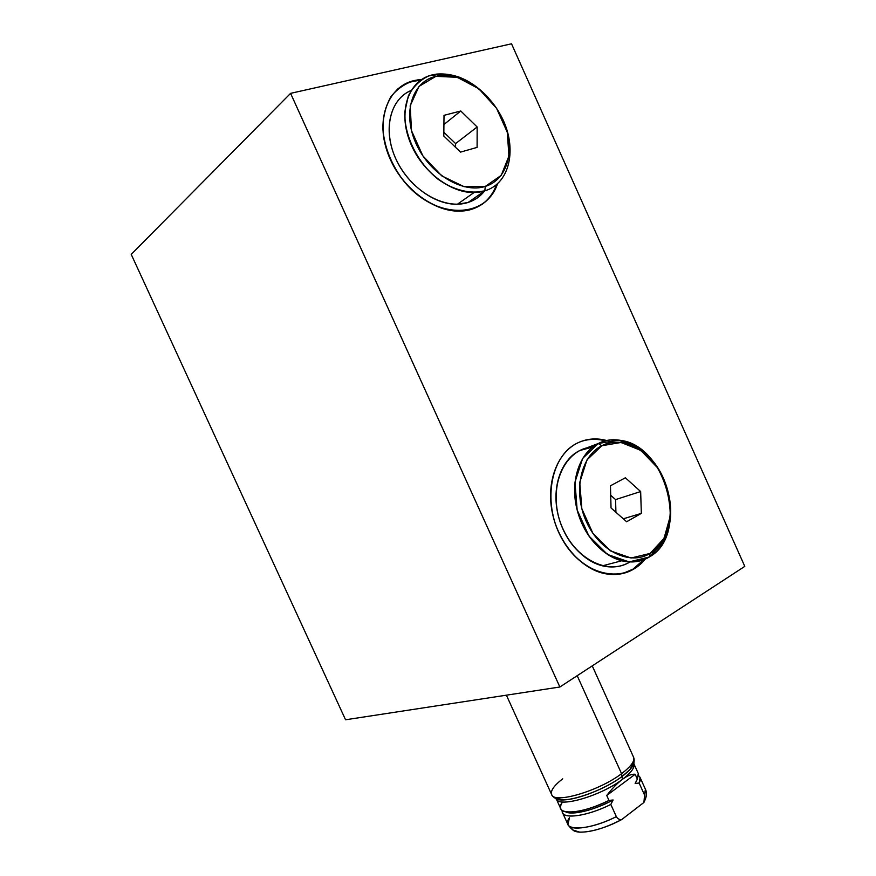 <?xml version="1.0" encoding="UTF-8"?>
<svg xmlns="http://www.w3.org/2000/svg" width="876" height="876" viewBox="0 0 876 876"><rect width="100%" height="100%" fill="white"/><g stroke="black" fill="none" stroke-linecap="round" stroke-linejoin="round"><path stroke-width="1.31" d="M290.591 93.349L511.529 43.8L290.591 93.349L131.214 254.379L345.56 719.776L131.214 254.379L345.56 719.776L559.863 687.003L345.56 719.776L559.863 687.003L744.786 566.378L559.863 687.003L290.591 93.349L559.863 687.003L744.786 566.378L511.529 43.8L744.786 566.378L511.529 43.8L290.591 93.349L131.214 254.379L290.591 93.349L559.863 687.003M634.027 568.896C610.298 583.81 574.174 567.079 558.581 532.071C542.627 497.25 552.241 455.038 577.437 443.048C586.613 438.602 596.381 437.77 606.75 440.54L601.56 439.434C593.019 438.153 584.971 439.358 577.437 443.048C557.465 452.837 546.339 481.57 552.055 511.398C557.662 541.226 579.441 567.429 602.776 573.178C614.207 575.904 624.621 574.481 634.027 568.896L643.882 559.654L632.965 569.159L622.737 573.506L634.027 568.896L645.152 559.129L632.965 569.159M472.23 209.123C445.545 218.212 406.333 195.348 390.4 159.585C374.063 123.932 386.196 86.571 414.392 80.515L421.663 79.464L414.392 80.515C388.473 86.209 375.563 118.282 387.291 151.778C398.733 185.296 432.032 211.959 459.758 211.138L472.23 209.123C484.516 204.896 492.98 196.344 497.612 183.456C492.98 196.344 484.516 204.896 472.23 209.123M605.415 440.847C596.665 438.558 588.267 438.876 580.219 441.789C586.701 439.413 593.468 438.766 600.542 439.829L605.415 440.847C596.665 438.558 588.267 438.876 580.219 441.789M629.767 562.053C608.667 575.149 576.802 560.235 563.06 529.356C548.989 498.652 557.377 461.356 579.638 450.592L592.778 446.979C565.458 448.337 548.058 484.943 559.698 520.585C570.823 556.391 606.542 576.671 629.767 562.053C621.522 566.892 612.412 568.152 602.436 565.83C581.73 560.837 562.403 537.744 557.333 511.354C552.176 484.965 561.932 459.396 579.638 450.592L598.297 443.508C580.492 452.377 570.769 478.351 576.069 505.211C581.281 532.071 600.87 555.636 621.763 560.771C631.815 563.158 640.991 561.91 649.269 557.005C689.839 535.236 666.932 445.424 620.186 440.31C612.412 439.062 605.119 440.135 598.297 443.508L586.362 448.041M414.392 80.515L413.527 81.271L420.524 80.242L413.527 81.271C407.307 82.738 401.81 85.498 397.047 89.571C401.81 85.498 407.307 82.738 413.527 81.271L414.392 80.515L413.527 81.271L417.655 80.526L418.52 79.76L414.392 80.515C404.997 83.516 397.178 88.914 390.926 96.699C385.878 105.678 383.162 116.125 382.779 128.016C384.257 147.048 391.408 164.962 404.252 181.726C435.679 220.084 486.311 219.088 497.612 183.456M481.712 204.579C488.567 199.662 493.527 192.917 496.604 184.354C493.527 192.917 488.567 199.662 481.712 204.579C488.567 199.662 493.527 192.917 496.604 184.354M484.68 190.902C480.344 196.443 474.803 200.297 468.047 202.487C445.337 210.021 412.519 191.932 397.507 162.301C382.21 132.769 388.955 99.568 411.085 90.48C390.751 98.933 382.998 127.787 394.507 155.764C405.818 183.774 433.97 205.006 457.414 204.218L468.047 202.487L484.811 190.815L468.047 202.487C445.337 210.021 412.519 191.932 397.507 162.301C382.21 132.769 388.955 99.568 411.085 90.48M592.253 665.88L633.611 757.302C634.947 761.113 630.928 766.566 621.566 773.661L577.196 675.692L621.566 773.661C630.928 766.566 634.947 761.113 633.611 757.302C634.99 761.014 633.775 765.087 629.975 769.522L622.026 776.497L621.566 773.661C598.845 791.127 553.731 804.256 551.617 794.499C553.731 804.256 598.845 791.127 621.566 773.661L622.475 779.312C631.344 772.555 635.122 767.343 633.841 763.675L633.841 763.675C634.673 763.708 633.381 765.657 629.975 769.522L622.026 776.497C606.28 788.444 576.923 800.04 562.994 799.898L555.066 798.124C561.363 804.956 601.681 792.134 622.026 776.497C606.28 788.444 576.923 800.04 562.994 799.898L555.066 798.124M634.016 762.109L629.975 769.522L634.016 762.109C633.786 765.843 629.789 770.639 622.026 776.497L622.475 779.312C631.344 772.555 635.122 767.343 633.841 763.675L638.33 773.596L637.356 779.114L635.166 774.264C631.782 773.902 627.544 775.588 622.475 779.312L621.566 773.661L577.196 675.692M573.112 830.054L579.726 832.156C591.081 832.299 605.097 828.083 621.785 819.509L643.915 802.46L621.785 819.509C619.42 819.816 617.613 818.863 616.343 816.64C594.235 827.853 570.167 831.51 567.933 824.502C570.167 831.51 594.235 827.853 616.343 816.64L610.813 804.442L613.123 799.996L608.984 800.423C579.857 815.227 552.099 815.644 562.381 802.219C558.22 808.8 561.001 812.096 570.714 812.107C581.292 811.505 594.048 807.606 608.984 800.423C586.843 811.592 562.885 815.501 560.771 808.778L556.249 798.846C558.351 808.23 601.024 795.912 622.475 779.312C617.372 783.133 612.127 788.52 606.74 795.474L608.984 800.423L613.123 799.996C597.75 807.935 584.412 812.271 573.101 812.994L565.557 811.778C571.765 815.655 594.454 810.169 613.123 799.996L610.813 804.442C586.143 816.947 560.312 819.805 562.25 810.508L562.545 812.676C564.692 819.476 588.683 815.622 610.813 804.442L616.343 816.64C617.613 818.863 619.42 819.816 621.785 819.509C598.768 832.2 571.612 836.186 571.798 827.426C571.612 836.186 598.768 832.2 621.785 819.509L643.915 802.46L646.159 796.711L643.915 802.46L644.561 795.047L639.141 783.067L640.093 777.505L638.604 775.742C640.805 777.319 640.98 779.76 639.141 783.067L635.133 783.44L637.389 779.071L635.133 783.44L637.356 779.114L638.275 773.486L637.356 779.114L635.133 783.44L639.141 783.067L644.561 795.047L645.448 789.342L643.915 802.46L644.561 795.047L639.141 783.067C640.98 779.76 640.805 777.319 638.604 775.742M562.742 778.808C554.092 785.476 550.38 790.71 551.617 794.499L506.394 695.183M551.65 794.576C553.479 798.036 557.256 799.821 562.994 799.898C557.924 799.876 555.68 799.536 556.26 798.868C558.351 808.23 601.024 795.912 622.475 779.312C627.544 775.588 631.782 773.902 635.166 774.264L637.356 779.114L635.166 774.264L606.74 795.474C612.127 788.52 617.372 783.133 622.475 779.312C627.544 775.588 631.782 773.902 635.166 774.264M621.785 819.509C619.42 819.816 617.613 818.863 616.343 816.64C587.259 831.51 559.315 831.466 569.444 817.735L567.933 824.502L562.589 812.786M606.74 795.474L608.984 800.423L606.74 795.474C612.127 788.52 617.372 783.133 622.475 779.312C631.64 772.303 635.374 766.993 633.677 763.357M650.123 553.413C630.03 565.929 599.589 551.409 586.351 521.614C572.805 491.994 580.602 456.078 601.779 445.753C622.781 434.978 651.229 450.822 663.592 478.854C676.239 506.722 670.425 541.324 650.123 553.413L649.269 557.005C628.081 570.265 595.899 555.012 581.916 523.541C567.604 492.257 575.915 454.348 598.297 443.508L601.779 445.753C580.602 456.078 572.805 491.994 586.351 521.614C599.589 551.409 630.03 565.929 650.123 553.413C656.737 549.361 661.851 543.372 665.475 535.455C672.505 518.417 672.089 500.043 664.238 480.344C652.521 451.381 623 434.365 601.779 445.753L598.297 443.508C620.723 431.55 651.821 449.508 664.15 479.993C672.418 500.722 672.856 520.081 665.453 538.039C661.643 546.394 656.244 552.712 649.269 557.005L650.123 553.413L631.081 558.023L610.594 550.938L592.91 533.331L581.839 508.759L579.748 482.435L586.964 459.922L601.779 445.753L621.007 442.468L640.805 450.373L657.438 467.675C665.924 482.928 670.206 499.09 670.271 516.172L664.019 538.401L650.123 553.413L649.269 557.005L629.165 561.91L607.528 554.486L588.847 535.915L577.153 509.974L574.974 482.183L582.628 458.433L598.297 443.508L618.598 440.08L639.469 448.424L656.989 466.656C665.924 482.709 670.436 499.725 670.512 517.716L663.92 541.149L649.269 557.005M625.365 477.77L610.462 485.797L611.032 507.949L626.625 521.757L641.341 513.38L640.652 491.545L625.365 477.77L640.652 491.545L641.341 513.38L626.625 521.757L611.032 507.949L610.462 485.797L625.365 477.77L610.462 485.797L611.032 507.949L626.625 521.757L641.341 513.38L623.296 518.811L641.341 513.38L640.652 491.545L615.576 499.594L610.703 495.258L615.576 499.594L640.652 491.545L625.365 477.77M615.916 512.274L615.576 499.594L615.916 512.274L615.576 499.594L610.703 495.258M485.326 186.402C462.659 193.837 429.558 173.995 416.023 143.554C402.15 113.212 412.103 81.49 435.898 76.332C459.506 70.737 490.341 91.389 502.955 119.99C515.887 148.504 508.2 179.405 485.326 186.402L484.811 190.815C511.431 183.226 518.121 144.584 499.561 113.245C518.121 144.584 511.431 183.226 484.811 190.815C460.918 198.732 425.922 177.861 411.632 145.712C396.97 113.672 407.559 80.187 432.7 74.788C409.519 79.869 398.23 108.799 408.928 138.966C419.374 169.167 449.3 193.235 474.091 192.501L484.811 190.815L485.326 186.402C508.2 179.405 515.887 148.504 502.955 119.99C490.341 91.389 459.506 70.737 435.898 76.332C412.103 81.49 402.15 113.212 416.023 143.554C429.558 173.995 462.659 193.837 485.326 186.402L464.105 186.708L441.723 175.857L422.834 155.808L411.512 130.677L410.187 105.788L419.002 86.395L435.898 76.332L457.261 77.318L478.844 88.783L496.572 108.328L507.259 132.199L508.956 156.027L501.225 175.353L485.326 186.402L484.811 190.815C470.554 194.384 453.604 190.278 437.912 179.131C417.469 162.783 404.033 135.572 404.8 111.876L408.336 95.9C413.089 86.801 419.834 80.176 428.539 76.026C438.033 73.54 448.151 73.88 458.893 77.033C469.536 81.742 479.358 88.618 488.348 97.685C472.383 80.647 455.213 72.774 436.817 74.077L432.7 74.788L435.898 76.332L432.7 74.788C452.224 71.482 470.773 79.114 488.348 97.685M460.776 111L444.012 115.336L443.803 136.021L460.535 152.106L477.102 147.398L477.157 126.987L460.776 111L443.924 124.512L460.776 111L477.157 126.987L477.102 147.398L460.535 152.106L443.803 136.021L444.012 115.336L460.776 111L444.012 115.336L443.803 136.021L460.535 152.106L477.102 147.398L477.157 126.987L455.608 143.587L443.847 132.265L455.608 143.587L477.157 126.987L460.776 111L443.924 124.512M455.575 147.343L455.608 143.587L455.575 147.343L455.608 143.587L443.847 132.265M606.75 440.54C596.381 437.77 586.613 438.602 577.437 443.048C549.723 456.035 541.729 505.31 563.115 540.799C584.018 576.671 625.256 584.61 645.152 559.129M633.698 561.888L644.254 559.195M622.737 573.506C631.038 571.229 638.089 566.619 643.882 559.654M616.343 816.64L610.813 804.442L613.123 799.996C594.454 810.169 571.765 815.655 565.557 811.778M556.172 798.66C557.694 808.373 600.794 796.087 622.475 779.312M637.356 779.114L635.133 783.44L639.141 783.067M608.984 800.423L613.123 799.996M601.779 445.753L598.297 443.508L579.638 450.592M641.341 513.38L623.296 518.811M640.652 491.545L615.576 499.594M499.561 113.245C518.121 144.584 511.431 183.226 484.811 190.815L468.047 202.487M432.7 74.788L435.898 76.332M477.157 126.987L455.608 143.587M644.561 795.047L645.393 789.221M643.915 802.46L646.159 796.711M562.25 810.508C560.312 819.805 586.143 816.947 610.813 804.442M635.133 783.44L637.389 779.071M479.774 196.038L479.183 194.735M601.56 439.434L600.542 439.829M640.093 777.505L645.448 789.342C647.101 792.594 646.707 796.722 644.243 801.726M579.726 832.156C575.028 831.981 571.108 829.452 567.966 824.59M573.101 812.994L570.714 812.107M621.763 560.771L602.436 565.83M665.475 535.455L665.453 538.039M474.091 192.501L457.414 204.218"/></g></svg>
